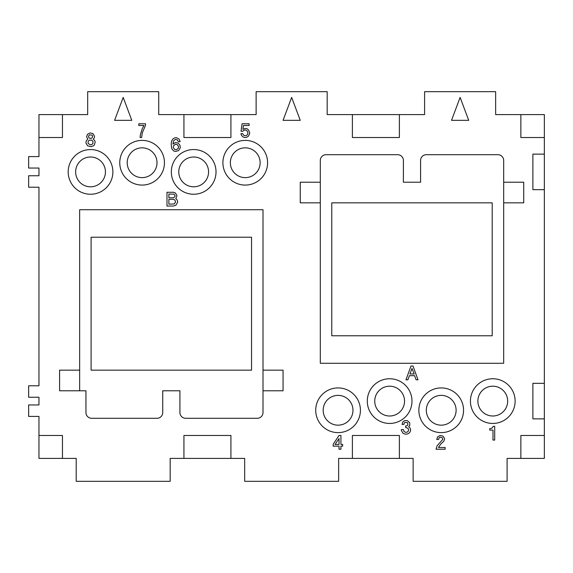 <?xml version="1.0" encoding="UTF-8"?>
<svg xmlns="http://www.w3.org/2000/svg" width="573" height="573" viewBox="0 0 573 573"><rect width="100%" height="100%" fill="white"/><g stroke="black" fill="none" stroke-linecap="round" stroke-linejoin="round"><path stroke-width="0.86" d="M230.919 137.52L183.933 137.52L183.933 114.6L230.919 114.6L230.919 137.52M352.968 410.268A14.898 14.898 0 0 0 338.07 395.37A14.898 14.898 0 0 0 323.172 410.268A14.898 14.898 0 0 0 338.07 425.166A14.898 14.898 0 0 0 352.968 410.268M62.457 458.4L38.964 458.4L38.964 435.48L62.457 435.48L62.457 458.4L76.209 458.4L76.209 481.32L170.181 481.32L170.181 458.4L244.671 458.4L244.671 481.32L338.643 481.32L338.643 458.4L413.133 458.4L413.133 481.32L507.105 481.32L507.105 458.4L544.35 458.4L544.35 435.48L520.857 435.48L520.857 458.4M544.35 154.137L544.35 189.663L532.89 189.663L532.89 154.137L544.35 154.137L544.35 137.52L520.857 137.52L520.857 114.6L495.645 114.6L495.645 91.68L424.593 91.68L424.593 114.6L399.381 114.6L399.381 137.52L352.395 137.52L352.395 114.6L327.183 114.6L327.183 91.68L256.131 91.68L256.131 114.6L230.919 114.6M28.65 187.213L38.964 187.213L28.65 187.213L28.65 175.753L38.964 175.753L38.964 168.047L28.65 168.047L28.65 156.587L38.964 156.587L28.65 156.587M28.65 385.787L38.964 385.787L28.65 385.787L28.65 397.247L38.964 397.247L38.964 404.953L38.964 397.247M183.933 114.6L158.721 114.6L158.721 91.68L87.669 91.68L87.669 114.6L38.964 114.6L38.964 137.52L62.457 137.52L62.457 114.6M38.964 137.52L38.964 156.493A2.292 2.292 -88.8 0 1 38.964 156.587M28.65 416.413L38.964 416.413L28.65 416.413L28.65 404.953L38.964 404.953M38.964 435.48L38.964 416.507A2.292 2.292 88.8 0 0 38.964 416.413M404.538 401.1A14.898 14.898 0 0 0 389.64 386.202A14.898 14.898 0 0 0 374.742 401.1A14.898 14.898 0 0 0 389.64 415.998A14.898 14.898 0 0 0 404.538 401.1M352.395 458.4L352.395 435.48L399.381 435.48L399.381 458.4M544.35 189.663L544.35 383.337L532.89 383.337L532.89 418.863L544.35 418.863L544.35 435.48M263.007 370.158L263.007 209.718L79.647 209.718L79.647 370.158L59.592 370.158L59.592 390.786L85.95 390.786L85.95 412.56A5.73 5.73 0 0 0 91.68 418.29L157.002 418.29A5.73 5.73 0 0 0 162.732 412.56L162.732 390.786L179.922 390.786L179.922 412.56A5.73 5.73 0 0 0 185.652 418.29L257.277 418.29A5.73 5.73 0 0 0 263.007 412.56L263.007 390.786L283.062 390.786L283.062 370.158L263.007 370.158L263.007 390.786M38.964 187.213A2.292 2.292 88.8 0 1 38.964 187.307L38.964 385.693A2.292 2.292 0 0 1 38.964 385.787M320.307 202.842L320.307 182.214L300.252 182.214L300.252 202.842L320.307 202.842L320.307 363.282L503.667 363.282L503.667 182.214L523.722 182.214L523.722 202.842L503.667 202.842M183.933 458.4L183.933 435.48L230.919 435.48L230.919 458.4M127.206 162.732A14.898 14.898 0 0 0 142.104 177.63A14.898 14.898 0 0 0 157.002 162.732A14.898 14.898 0 0 0 142.104 147.834A14.898 14.898 0 0 0 127.206 162.732M456.108 410.268A14.898 14.898 0 0 0 441.21 395.37A14.898 14.898 0 0 0 426.312 410.268A14.898 14.898 0 0 0 441.21 425.166A14.898 14.898 0 0 0 456.108 410.268M245.244 140.385A22.347 22.347 0 0 1 267.591 162.732A22.347 22.347 0 0 1 245.244 185.079A22.347 22.347 0 0 1 222.897 162.732A22.347 22.347 0 0 1 245.244 140.385M338.07 432.615A22.347 22.347 0 0 1 315.723 410.268A22.347 22.347 0 0 1 338.07 387.921A22.347 22.347 0 0 1 360.417 410.268A22.347 22.347 0 0 1 338.07 432.615M91.107 237.222L91.107 370.158L251.547 370.158L251.547 237.222L91.107 237.222M178.776 171.9A14.898 14.898 0 0 0 193.674 186.798A14.898 14.898 0 0 0 208.572 171.9A14.898 14.898 0 0 0 193.674 157.002A14.898 14.898 0 0 0 178.776 171.9M492.207 202.842L492.207 335.778L331.767 335.778L331.767 202.842L492.207 202.842M507.678 401.1A14.898 14.898 0 0 0 492.78 386.202A14.898 14.898 0 0 0 477.882 401.1A14.898 14.898 0 0 0 492.78 415.998A14.898 14.898 0 0 0 507.678 401.1M492.78 423.447A22.347 22.347 0 0 1 470.433 401.1A22.347 22.347 0 0 1 492.78 378.753A22.347 22.347 0 0 1 515.127 401.1A22.347 22.347 0 0 1 492.78 423.447M75.636 171.9A14.898 14.898 0 0 0 90.534 186.798A14.898 14.898 0 0 0 105.432 171.9A14.898 14.898 0 0 0 90.534 157.002A14.898 14.898 0 0 0 75.636 171.9M230.346 162.732A14.898 14.898 0 0 0 245.244 177.63A14.898 14.898 0 0 0 260.142 162.732A14.898 14.898 0 0 0 245.244 147.834A14.898 14.898 0 0 0 230.346 162.732M90.534 149.553A22.347 22.347 0 0 1 112.881 171.9A22.347 22.347 0 0 1 90.534 194.247A22.347 22.347 0 0 1 68.187 171.9A22.347 22.347 0 0 1 90.534 149.553M503.667 182.214L503.667 160.44A5.73 5.73 0 0 0 497.937 154.71L426.312 154.71A5.73 5.73 0 0 0 420.582 160.44L420.582 182.214L403.392 182.214L403.392 160.44A5.73 5.73 0 0 0 397.662 154.71L326.037 154.71A5.73 5.73 0 0 0 320.307 160.44L320.307 182.214M193.674 149.553A22.347 22.347 0 0 1 216.021 171.9A22.347 22.347 0 0 1 193.674 194.247A22.347 22.347 0 0 1 171.327 171.9A22.347 22.347 0 0 1 193.674 149.553M142.104 140.385A22.347 22.347 0 0 1 164.451 162.732A22.347 22.347 0 0 1 142.104 185.079A22.347 22.347 0 0 1 119.757 162.732A22.347 22.347 0 0 1 142.104 140.385M389.64 423.447A22.347 22.347 0 0 1 367.293 401.1A22.347 22.347 0 0 1 389.64 378.753A22.347 22.347 0 0 1 411.987 401.1A22.347 22.347 0 0 1 389.64 423.447M441.21 432.615A22.347 22.347 0 0 1 418.863 410.268A22.347 22.347 0 0 1 441.21 387.921A22.347 22.347 0 0 1 463.557 410.268A22.347 22.347 0 0 1 441.21 432.615M300.252 120.33L291.657 97.41L283.062 120.33L300.252 120.33M114.6 120.33L131.79 120.33L123.195 97.41L114.6 120.33M468.714 120.33L460.119 97.41L451.524 120.33L468.714 120.33M176.09 198.129L176.95 195.551L175.402 192.972L173.512 192.284L166.979 192.284L166.979 206.036L173.512 206.036L175.918 205.177L177.637 202.255L177.293 200.192L175.746 198.473L176.09 198.129M440.866 443.903L443.789 441.325L444.648 438.746L443.101 436.168L440.179 435.48L437.6 436.855L436.741 439.434L438.632 439.434L439.147 437.715L440.351 437.199L442.241 437.715L442.757 439.434L437.084 445.794L436.053 449.232L445.164 449.232L445.164 447.513L438.46 447.513L440.866 443.903M248.431 136.145L249.635 133.738L249.635 132.363L248.431 129.956L247.4 128.925L245.681 128.409L242.931 129.269L243.446 125.487L249.119 125.487L249.119 123.768L242.071 123.768L241.04 131.332L242.759 131.332L243.79 130.3L245.681 129.956L247.572 131.332L247.916 133.566L247.228 134.942L245.681 135.801L243.962 135.457L242.587 133.566L240.868 133.738L241.555 135.457L243.102 137.004L244.821 137.52L246.54 137.348L248.431 136.145M339.03 449.232L340.921 449.232L340.921 446.138L342.64 446.138L342.64 444.419L340.921 444.419L340.921 435.48L339.03 435.48L333.185 444.247L333.185 446.138L339.03 446.138L339.03 449.232M410.956 366.054L405.971 379.806L407.861 379.806L409.409 375.68L414.565 375.68L416.113 379.806L418.004 379.806L413.018 366.054L410.956 366.054M93.299 139.124L94.33 137.749L94.502 136.202L92.955 133.624L90.033 132.936L87.454 134.311L86.595 136.89L87.798 139.124L86.251 140.843L85.907 142.906L87.626 145.829L91.064 146.688L93.471 145.829L94.33 144.969L95.19 142.047L94.846 140.843L93.299 139.124M176.527 137.721L174.636 137.892L172.745 139.096L171.542 141.33L171.198 143.909L171.542 147.863L172.229 149.41L173.777 150.957L175.496 151.473L178.59 150.613L180.309 147.691L179.965 145.284L178.074 143.049L175.496 142.534L172.917 144.081L173.605 140.815L175.324 139.44L177.215 139.783L178.418 141.674L180.137 141.674L179.105 139.096L176.527 137.721M142.283 132.879L145.506 125.315L145.506 123.768L138.802 123.768L138.802 125.487L143.959 125.487L142.283 128.581L140.349 134.77L140.091 137.52L141.638 137.52L142.283 132.879M489.714 430.094L492.981 430.094L492.981 440.064L494.7 440.064L494.7 426.312L493.324 426.312L492.121 428.031L489.714 428.719L489.714 430.094M407.883 433.876L409.774 432.5L410.633 430.438L410.289 428.375L408.742 426.656L409.774 425.281L409.774 422.874L407.367 420.639L404.617 420.639L402.898 421.843L402.038 424.421L403.929 424.421L404.101 423.218L404.961 422.358L407.539 422.702L407.883 424.937L407.023 425.796L405.648 425.968L405.648 427.515L407.883 428.203L408.57 429.578L408.399 430.953L407.195 432.157L405.648 432.329L404.101 431.641L403.413 429.578L401.351 429.578L401.351 430.438L403.07 433.36L405.476 434.219L407.883 433.876M544.35 137.52L544.35 114.6L520.857 114.6M79.647 390.786L79.647 370.158M399.381 114.6L352.395 114.6M544.35 383.337L544.35 418.863M38.964 175.753L38.964 168.047M174.887 200.02L175.574 202.083L174.199 203.974L168.87 204.146L168.87 199.332L173.34 199.332L174.887 200.02M174.636 149.41L173.261 147.519L173.605 145.628L175.496 144.253L177.215 144.597L178.59 146.487L178.246 148.378L176.355 149.754L174.636 149.41M411.987 368.46L414.222 373.961L409.924 373.961L411.987 368.46M168.87 194.003L174.027 194.175L175.059 195.551L174.887 196.754L173.34 197.785L168.87 197.785L168.87 194.003M89.517 134.827L92.095 135.171L92.611 136.202L92.095 137.921L90.892 138.437L89.001 137.921L88.486 136.202L89.517 134.827M335.076 444.419L339.03 438.574L339.03 444.419L335.076 444.419M90.205 144.797L88.142 143.422L88.142 141.359L89.345 140.156L91.752 140.156L92.955 141.359L92.955 143.422L91.752 144.625L90.205 144.797"/></g></svg>
